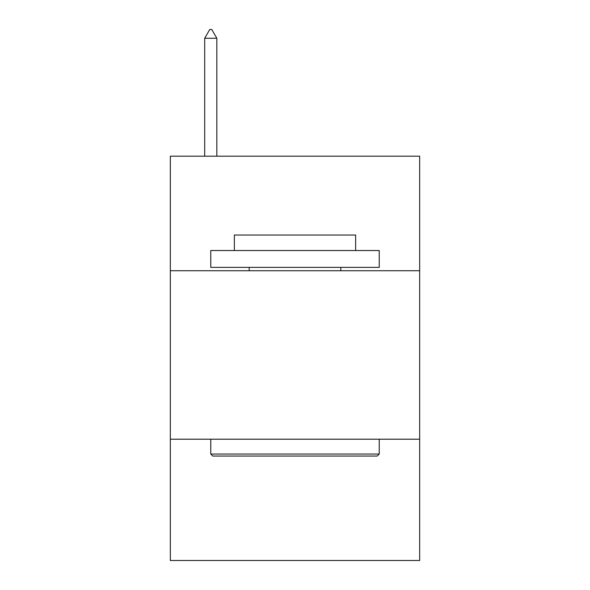 <?xml version="1.0" encoding="UTF-8"?>
<svg xmlns="http://www.w3.org/2000/svg" width="590" height="590" viewBox="0 0 590 590"><rect width="100%" height="100%" fill="white"/><g stroke="black" fill="none" stroke-linecap="round" stroke-linejoin="round"><path stroke-width="0.89" d="M419.667 270.744L419.667 156.188L170.333 156.188L170.333 270.744L419.667 270.744L419.667 560.5L170.333 560.5L170.333 270.744M419.667 439.203L170.333 439.203M212.791 456.055L210.77 454.027L379.23 454.027L377.209 456.055L212.791 456.055M379.23 250.529L379.23 267.373L210.77 267.373L210.77 250.529L379.23 250.529M234.355 250.529L234.355 235.027L355.645 235.027L355.645 250.529M379.23 439.203L379.23 454.027M210.77 439.203L210.77 454.027M340.821 267.373L340.821 270.744M249.179 267.373L249.179 270.744M216.832 38.262L211.781 29.5L209.76 29.5L204.701 38.262L216.832 38.262L216.832 156.188M204.701 38.262L204.701 156.188"/></g></svg>
